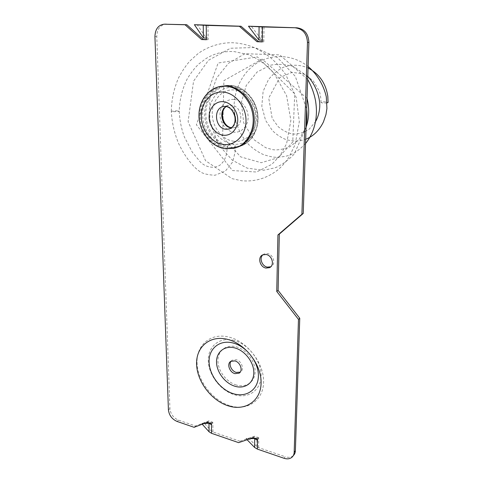 <?xml version="1.0" encoding="UTF-8"?>
<svg xmlns="http://www.w3.org/2000/svg" width="483" height="483" viewBox="0 0 483 483"><rect width="100%" height="100%" fill="white"/><g stroke="black" fill="none" stroke-linecap="round" stroke-linejoin="round"><path stroke-width="0.36" stroke-dasharray="2.42 1.81" d="M177.539 110.74L171.296 111.253L172.968 111.694L178.505 111.531L179.217 111.181L177.539 110.74M327.021 102.879L326.864 102.903C323.87 103.187 321.92 103.054 320.996 102.499L322.215 102.01C325.186 101.732 327.136 101.865 328.06 102.42M228.042 145.89C229.419 144.586 231.128 143.988 233.162 144.115L235.149 145.624L234.901 146.711L234.11 147.375L229.02 147.762L227.052 146.917L228.042 145.89C215.092 142.382 205.148 127.198 205.836 112.074C206.374 96.926 217.785 84.628 231.351 85.666C240.516 86.638 247.857 91.716 253.376 100.911C257.24 107.993 258.701 115.455 257.759 123.31C254.946 137.679 247.326 145.48 234.901 146.711M222.301 86.143L228.562 85.726C241.536 86.572 253.726 99.715 255.525 115.051C257.451 130.38 248.836 144.61 236.664 147.406L228.761 147.846C215.973 146.319 204.653 133.435 202.872 118.601C200.988 103.779 209.145 89.252 221.751 86.27M236.344 147.587L227.179 148.353C214.217 146.802 202.775 133.598 201.157 118.528C199.413 103.477 207.998 88.932 220.906 86.379M229.564 405.611C212.14 400.111 197.318 380.356 197.034 362.516C196.49 344.614 211.174 332.286 229.353 337.176C247.525 341.777 264.062 363.288 263.585 381.999C263.374 400.793 246.976 411.371 229.564 405.611M231.097 361.175L232.196 360.179L236.272 359.744C241.699 361.012 244.646 369.61 240.48 371.97L240.214 372.133M262.903 254.795L264.171 253.961L267.54 253.611C273.662 254.493 276.185 264.539 270.866 266.725L270.758 266.779M258.936 40.011L261.738 39.974L251.269 26.203M261.895 26.8L261.738 39.974L263.839 40.089L262.281 40.204M264.008 26.885L263.821 41.804L262.263 41.743M262.257 41.918L263.821 41.804M203.428 37.909L206.247 37.879L197.179 24.705M206.084 25.243L206.247 37.879L208.119 37.982L206.404 38.079M207.962 25.315L208.137 39.624L206.422 39.558M206.422 39.727L208.137 39.624M257.457 439.107L258.755 437.676L258.737 438.83L257.439 440.267M211.421 423.597L212.822 422.269L212.84 423.392L211.439 424.726M202.226 424.219L201.695 423.633L203.971 422.873L211.397 431.017L212.943 431.965L239.973 441.233L238.632 442.645M247.091 439.741L246.076 438.697L248.347 437.882L256.92 446.618L258.622 447.632L285.157 456.731L283.932 458.246M293.284 455.632L293.229 455.68C291.116 457.425 288.423 457.775 285.157 456.731M253.152 437.658L254.456 436.24L258.755 437.676M254.456 436.24L239.973 441.233M207.406 422.251L208.819 420.922L212.822 422.269M208.819 420.922L195.537 425.988L178.517 420.156C173.451 417.904 170.584 414.046 169.907 408.588L156.776 36.569C157.041 29.113 160.108 24.971 165.971 24.15M195.537 425.988L194.1 427.31M212.943 431.965L212.84 423.392L211.282 422.462L208.505 422.619M206.078 422.752L203.971 422.873M201.695 423.633L204.116 423.5M211.397 431.017L211.282 422.462L209.658 423.005M258.622 447.632L258.737 438.83L257.022 437.833L253.726 437.852M252.567 437.858L248.347 437.882M246.076 438.697L250.164 438.685M256.92 446.618L257.022 437.833L255.404 438.419M233.905 99.432C226.31 98.749 219.88 105.922 220.006 114.58C220.025 123.225 226.473 131.394 233.923 132.161C241.379 133.054 248.117 126.16 248.123 117.291C248.244 108.44 241.494 99.987 233.905 99.432M226.104 106.495L229.256 105.27L231.285 105.197C242.357 105.59 244.561 126.22 233.814 127.717L231.49 127.844M229.763 128.84C239.544 125.882 236.368 106.737 225.935 106.387L223.895 106.459L229.256 105.27L226.237 106.52M235.1 147.919L226.122 148.698C212.852 147.116 201.224 133.32 199.95 117.864C198.531 102.426 207.98 87.948 221.395 86.306M233.102 87.369C219.862 86.318 208.916 98.93 209.217 113.801C209.338 128.665 220.326 142.66 233.162 144.115C244.796 145.739 256.044 136.158 257.68 122.398C258.556 115.093 257.197 108.144 253.605 101.563C248.479 93.014 241.645 88.28 233.102 87.369M233.929 141.278C222.301 139.992 212.315 127.301 212.23 113.831C211.977 100.349 221.932 88.975 233.899 89.953C245.859 90.719 256.588 104.105 256.334 118.087C256.262 132.082 245.557 142.769 233.929 141.278M234.11 147.375L238.566 146.778C250.701 143.988 259.305 129.818 257.397 114.562C255.616 99.299 243.48 86.216 230.548 85.382L226.135 85.491C213.438 87.055 204.164 100.162 204.653 114.743C205.046 129.323 214.887 143.197 227.282 146.554M234.14 340.449C219.777 336.548 207.95 346.22 208.294 360.475C208.427 374.681 220.29 390.427 234.177 394.665C248.051 399.109 260.953 390.53 261.086 375.714C261.436 360.964 248.497 344.119 234.14 340.449M236.259 385.011C226.424 382.101 217.972 370.914 217.93 360.855C217.748 350.755 226.207 344.041 236.278 346.83C246.348 349.463 255.338 361.193 255.133 371.524C255.084 381.896 246.095 388.078 236.259 385.011M178.517 420.156L177.05 421.436M169.907 408.588L168.416 409.832M156.776 36.569L154.934 36.654M171.296 111.253C171.556 99.371 174.025 88.148 178.704 77.588C182.471 70.584 186.269 64.988 190.091 60.81L197.318 54.271C204.895 47.902 220.948 41.309 236.241 43.005C241.681 43.585 247.048 44.859 252.349 46.845C257.137 48.735 262.921 52.104 269.719 56.952C275.739 62.114 281.1 68.037 285.809 74.714L296.157 97.349L299.315 121.668L295.137 144.592L289.003 157.126C285.821 161.962 282.15 166.17 277.997 169.762C266.99 178.324 254.825 181.976 241.488 180.727L231.955 178.619L205.559 160.694L188.104 121.668L193.556 81.15L208.463 60.266L230.488 48.246L254.837 47.509L277.447 57.525L295.312 76.368L306.687 109.116M320.996 102.499C321.038 98.882 320.495 95.103 319.36 91.172L313.038 80.504L303.294 73.827L291.949 72.353L279.693 77.606L268.723 98.067L272.171 118.377L278.208 126.721C283.213 130.79 288.128 133.223 292.946 134.026C298.168 134.328 303.559 132.728 309.12 129.239L315.477 121.734M307.768 76.447L294.002 66.865C286.087 64.233 278.178 63.696 270.269 65.241L257.095 72.021L246.215 85.515L241.331 102.595L243.746 122.984L253.841 139.617L265.789 147.756L272.859 149.676C277.157 150.34 282.748 149.434 289.631 146.953L298.935 139.684L306.083 127.258M307.037 98.387L262.124 59.101L223.889 80.643L222.657 136.991L240.643 156.872L261.212 162.729L278.498 157.573L292.758 141.99L294.715 93.799L257.493 56.903L218.105 63.019L196.382 124.753L232.474 170.577L256.509 172.014L271.851 164.311L280.375 155.212L286.6 143.668L290.869 120.46L286.594 95.64L274.175 73.531C266.815 64.505 255.471 57.151 248.002 54.561L234.4 51.621C224.04 50.975 214.549 53.305 205.921 58.624L199.093 63.756C195.404 67.083 191.497 72.027 187.38 78.59C182.308 88.594 179.591 99.456 179.223 111.187C179.616 119.995 181.318 128.55 184.325 136.834L192.27 152.121L200.33 161.962C205.118 166.87 213.697 169.34 220.242 164.938C224.987 160.761 227.258 154.753 227.052 146.917M231.599 127.76L233.814 127.717L229.685 128.87M236.664 147.406L238.566 146.778C249.143 143.705 255.537 135.88 257.759 123.31L257.68 122.398C258.55 115.087 257.191 108.144 253.605 101.563L253.376 100.911C246.475 89.772 237.394 84.634 226.135 85.491L224.136 85.835M240.48 371.97L240.027 372.375M293.229 455.68L292.022 457.208M264.171 253.961L262.758 254.855M232.196 360.179L230.82 361.338M235.149 145.624C235.789 149.024 234.847 154.632 232.329 162.445L225.338 171.109L215.02 175.244C208.245 174.918 203.421 173.826 200.554 171.96C194.335 168.271 185.231 157.506 178.758 143.783C174.369 133.411 171.888 122.567 171.302 111.253M306.083 127.204L294.31 153.962C288.043 160.513 281.637 165.132 275.081 167.812L263.525 170.276L247.242 168.162L232.299 160.163L218.733 144.991L209.864 122.241L209.737 97.282L216.686 77.878L228.525 63.249L244.893 53.728L279.748 54.857L307.665 79.429M305.546 143.505C293.368 156.305 286.286 156.697 275.612 157.271C273.438 157.289 269.472 156.438 263.712 154.717C258.447 152.344 253.605 149.12 249.18 145.057C242.858 138.325 238.373 130.217 235.722 120.726M234.309 112.539C232.48 93.889 240.552 74.147 255.839 63.804C271.011 53.42 292.68 54.156 308.094 66.485M306.397 138.995C299.629 141.549 292.565 141.646 285.212 139.273C280.532 137.232 276.27 134.352 272.436 130.633L265.572 120.358L261.816 106.194L263.12 91.359L268.373 79.786C272.503 74.394 277.538 70.222 283.479 67.27C293.193 64.088 300.474 64.891 308.045 67.982"/><path stroke-width="0.72" d="M221.751 86.27L222.301 86.143M220.906 86.379L226.938 86.01C239.707 86.855 251.776 99.576 253.889 114.67C256.111 129.752 248.153 144.121 236.344 147.587M227.922 339.464C245.527 343.962 261.544 364.816 261.104 382.947C260.923 401.156 245.068 411.425 228.175 405.829C211.276 400.492 196.877 381.292 196.593 363.977C196.062 346.607 210.31 334.689 227.922 339.464M234.907 360.91C240.347 362.184 243.299 370.805 239.127 373.172L234.907 373.637C229.455 372.296 226.569 363.657 230.82 361.338L234.907 360.91M240.214 372.133L236.265 372.435C231.58 371.258 228.411 364.357 231.097 361.175M266.139 254.505C272.273 255.398 274.809 265.475 269.478 267.673L265.928 268.059C259.769 267.099 257.318 256.98 262.758 254.855L266.139 254.505M270.758 266.779L267.322 267.117C261.961 266.266 258.979 257.982 262.903 254.795M296.973 27.809L262.444 26.939L262.281 40.204L258.936 40.011L248.491 26.209L296.973 27.809C304.435 28.889 308.408 33.75 308.891 42.383L303.227 213.474L279.319 234.104L278.099 290.422L299.762 318.261L295.379 450.76C295.288 452.788 294.594 454.412 293.284 455.632M262.444 26.939L248.491 26.209M262.281 40.204L262.257 41.918L257.004 41.713L239.381 26.293L241.017 26.239L258.58 41.598L257.004 41.713M239.381 26.293L206.235 25.364L206.404 38.079L203.428 37.909L194.389 24.705L241.017 26.239M206.235 25.364L194.389 24.705M206.404 38.079L206.422 39.727L201.592 39.54L185.055 24.772L186.83 24.73L203.319 39.437L201.592 39.54M186.83 24.73L164.142 24.192C158.267 25.013 155.194 29.167 154.934 36.654L168.416 409.832C169.098 415.308 171.978 419.172 177.05 421.436L194.1 427.31L207.406 422.251L211.421 423.597L211.548 433.317L238.632 442.645L253.152 437.658L257.457 439.107L257.439 440.267L254.71 438.667L254.619 447.469L247.091 439.741M211.548 433.317L209.085 431.808L202.226 424.219M295.505 27.869C302.986 28.956 306.977 33.834 307.472 42.51L301.899 214.259L277.936 234.949L276.747 291.442L298.482 319.396L294.171 452.275C294.081 454.34 293.362 455.982 292.022 457.208C289.903 458.953 287.204 459.303 283.932 458.246L257.336 449.087L254.619 447.469M164.142 24.192L185.055 24.772M262.263 41.743L258.58 41.598M206.422 39.558L203.319 39.437M299.762 318.261L298.482 319.396M278.099 290.422L276.747 291.442M303.227 213.474L301.899 214.259M279.319 234.104L277.936 234.949M308.045 67.982C319.257 73.814 325.85 83.324 327.83 96.509L328.06 102.42L327.021 102.879M208.505 422.619L206.078 422.752M204.116 423.5L208.964 423.241L209.085 431.808M211.439 424.726L208.964 423.241L209.658 423.005M253.726 437.852L252.567 437.858M250.164 438.685L255.404 438.419M231.49 127.844L231.327 127.832C222.077 127.367 218.056 111.193 226.104 106.495M225.452 106.411L223.895 106.459C212.761 107.715 214.857 128.707 226.038 129.299L229.763 128.84M223.369 135.216C215.786 134.419 209.187 126.033 209.127 117.176C208.952 108.313 215.454 100.971 223.182 101.684C230.904 102.269 237.817 110.945 237.739 120.019C237.775 129.106 230.952 136.152 223.369 135.216M223.128 92.066C210.993 91.046 200.97 102.644 201.302 116.403C201.459 130.144 211.626 143.119 223.424 144.465C235.209 146.017 246.01 135.143 246.016 120.841C246.209 106.562 235.257 92.869 223.128 92.066M225.44 148.752C211.783 147.055 200.222 133.26 199.081 117.918C197.789 102.595 207.509 88.069 221.395 86.306L225.845 86.203C238.88 87.055 251.136 100.289 252.965 115.721C254.915 131.147 246.276 145.461 234.056 148.263L225.585 148.77M234.901 347.953C244.996 350.61 254.016 362.377 253.816 372.737C253.774 383.14 244.766 389.328 234.913 386.243C225.054 383.315 216.571 372.085 216.529 362.002C216.336 351.872 224.806 345.146 234.901 347.953M233.301 393.693C246.276 397.835 258.284 389.793 258.387 375.973C258.689 362.214 246.638 346.51 233.247 343.045C219.85 339.38 208.777 348.376 209.085 361.707C209.205 374.989 220.32 389.739 233.301 393.693M258.936 40.011L259.075 26.813M203.428 37.909L203.246 25.249M166.303 24.156L164.474 24.192M257.439 440.267L257.336 449.087M295.379 450.76L294.171 452.275M308.891 42.383L307.472 42.51M315.477 121.734C317.941 117.454 319.36 112.563 319.722 107.063C320.362 98.115 315.779 84.537 307.768 76.447M306.083 127.258C309.205 118.341 309.518 108.717 307.037 98.387M226.237 106.52C219.602 110.824 222.102 126.365 231.599 127.76M229.685 128.87L228.55 129.184C233.603 127.397 235.722 123.268 234.919 116.808C233.029 110.384 229.908 106.924 225.555 106.423M221.395 86.306L222.494 86.119M240.027 372.375L239.127 373.172M270.667 266.864L269.478 267.673M306.687 109.116C307.285 115.31 307.085 121.342 306.083 127.204M307.665 79.429C311.553 86.3 314.204 93.539 315.616 101.152C316.763 109.351 316.558 113.396 315.906 119.156C314.451 128.665 310.998 136.786 305.546 143.505M235.722 120.726L234.309 112.539M308.094 66.485C317.271 74.37 323.688 85.183 326.309 96.89L326.931 108.482L325.94 114.652L323.441 121.915C319.438 130.168 313.757 135.856 306.397 138.995"/></g></svg>
